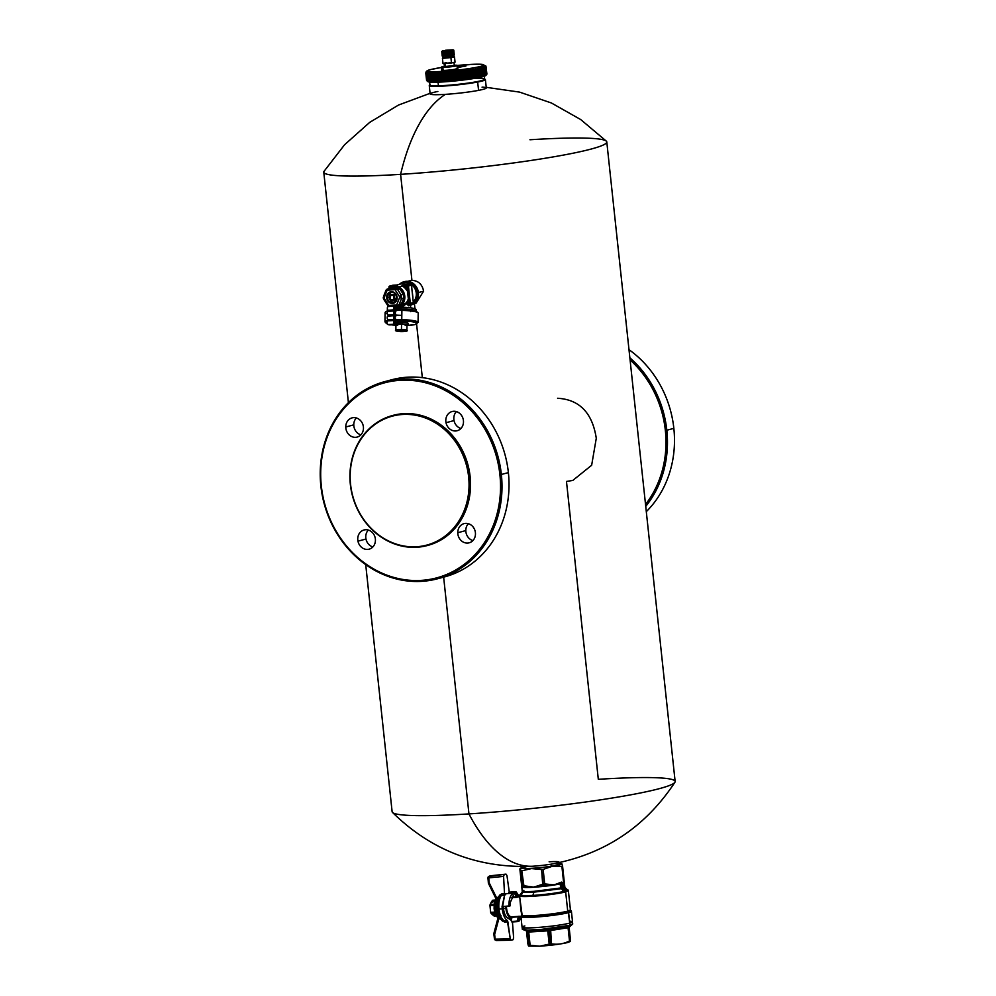 <?xml version="1.0" encoding="UTF-8"?>
<svg xmlns="http://www.w3.org/2000/svg" width="996" height="996" viewBox="0 0 996 996"><rect width="100%" height="100%" fill="white"/><g stroke="black" fill="none" stroke-linecap="round" stroke-linejoin="round"><path stroke-width="1.49" d="M549.132 861.801A18.252 1.494 -6.1 0 1 558.993 862.088L559.204 864.092A18.252 1.494 173.9 0 1 551.249 866.196L551.037 864.192A18.252 1.494 173.9 0 1 532.536 866.246A181.334 84.013 -93.6 0 1 468.954 813.906L443.643 577.145L468.954 813.906A181.334 84.013 86.4 0 0 532.536 866.246A18.252 1.494 -6.1 0 0 551.037 864.192L551.249 866.196A18.252 1.494 173.9 0 1 532.623 868.263A18.252 1.494 173.9 0 1 522.9 867.977L522.688 865.96A18.252 1.494 -6.1 0 0 532.536 866.246A18.252 1.494 173.9 0 1 530.382 866.358C476.773 867.964 430.807 849.999 392.511 812.45A142.316 11.666 -6.1 0 0 468.954 813.906A142.316 11.666 -6.1 0 0 674.915 782.271A142.316 11.666 -6.1 0 0 598.31 779.308L566.475 481.454L572.8 480.433L591.649 465.257L596.28 438.265C592.371 412.867 579.473 399.533 557.586 398.263M431.704 420.773A66.744 58.901 75 0 1 464.796 509.031A66.744 58.901 75 0 1 387.519 540.455A66.744 58.901 75 0 1 354.414 452.196A66.744 58.901 75 0 1 431.704 420.773L432.14 420.212A67.292 59.387 75 0 1 465.505 509.205A67.292 59.387 75 0 1 387.581 540.89L387.519 540.455A66.744 58.901 -105 0 0 464.796 509.031A66.744 58.901 -105 0 0 431.704 420.773A66.744 58.901 -105 0 0 354.414 452.196A66.744 58.901 -105 0 0 387.519 540.455L387.581 540.89A67.292 59.387 75 0 1 354.215 451.898A67.292 59.387 75 0 1 432.14 420.212L431.704 420.773M432.14 420.212A67.292 59.387 -105 0 0 392.474 415.544A67.292 59.387 -105 0 0 349.97 473.498A67.292 59.387 -105 0 0 387.581 540.89A67.292 59.387 -105 0 0 427.247 545.559A67.292 59.387 -105 0 0 469.751 487.604A67.292 59.387 -105 0 0 432.14 420.212L432.887 420.013L432.14 420.212M392.847 415.444A67.292 59.387 75 0 1 393.233 415.332A67.292 59.387 75 0 1 432.887 420.013A67.292 59.387 75 0 1 470.498 487.405A67.292 59.387 75 0 1 427.994 545.36A67.292 59.387 75 0 1 427.62 545.459A67.292 59.387 -105 0 0 470.486 487.617A67.292 59.387 -105 0 0 432.887 420.013A67.292 59.387 -105 0 0 392.847 415.444M499.892 474.669A100.945 89.067 75 0 1 421.308 580.382A100.945 89.067 75 0 1 321.335 486.023A100.945 89.067 75 0 1 399.919 380.31A100.945 89.067 75 0 1 499.892 474.669A100.945 89.067 -105 0 0 399.919 380.31A100.945 89.067 -105 0 0 321.335 486.023L320.861 485.948A102.04 90.051 75 0 1 400.305 379.09A102.04 90.051 75 0 1 501.362 474.482L499.892 474.669L501.362 474.482A102.04 90.051 75 0 1 421.918 581.34A102.04 90.051 75 0 1 320.861 485.948L321.335 486.023A100.945 89.067 -105 0 0 421.308 580.382A100.945 89.067 -105 0 0 499.892 474.669M463.265 419.528A9.923 8.765 -105 0 0 452.67 411.398A9.923 8.765 -105 0 0 446.021 422.715A9.923 8.765 -105 0 0 456.616 430.845A9.923 8.765 -105 0 0 463.265 419.528A9.923 8.765 75 0 1 457.201 430.72A9.923 8.765 75 0 1 446.021 422.715L454.039 420.573A9.923 8.765 75 0 1 456.392 411.609A9.923 8.765 -105 0 0 454.039 420.573A9.923 8.765 -105 0 0 460.911 428.492A9.923 8.765 75 0 1 454.039 420.573L446.021 422.715A9.923 8.765 75 0 1 452.072 411.535A9.923 8.765 75 0 1 463.265 419.528M345.761 426.998A9.923 8.765 -105 0 0 354.725 437.319A9.923 8.765 -105 0 0 363.453 427.969A9.923 8.765 -105 0 0 354.489 417.635A9.923 8.765 -105 0 0 345.761 426.998L353.779 424.844A9.923 8.765 75 0 1 356.356 417.959A9.923 8.765 -105 0 0 353.779 424.844A9.923 8.765 -105 0 0 360.876 434.854A9.923 8.765 75 0 1 353.779 424.844L345.761 426.998A9.923 8.765 75 0 1 352.036 417.884A9.923 8.765 75 0 1 363.453 427.969A9.923 8.765 75 0 1 357.166 437.07A9.923 8.765 75 0 1 345.761 426.998M357.962 541.164A9.923 8.765 -105 0 0 368.557 549.294A9.923 8.765 -105 0 0 375.206 537.977A9.923 8.765 -105 0 0 364.611 529.847A9.923 8.765 -105 0 0 357.962 541.164L365.98 539.023A9.923 8.765 75 0 1 368.333 530.059A9.923 8.765 -105 0 0 365.98 539.023A9.923 8.765 -105 0 0 372.853 546.941A9.923 8.765 75 0 1 365.98 539.023L357.962 541.164A9.923 8.765 75 0 1 364.013 529.984A9.923 8.765 75 0 1 375.206 537.977A9.923 8.765 75 0 1 369.143 549.17A9.923 8.765 75 0 1 357.962 541.164M475.466 533.707A9.923 8.765 -105 0 0 466.502 523.373A9.923 8.765 -105 0 0 457.774 532.723A9.923 8.765 -105 0 0 466.738 543.057A9.923 8.765 -105 0 0 475.466 533.707A9.923 8.765 75 0 1 469.191 542.808A9.923 8.765 75 0 1 457.774 532.723A9.923 8.765 75 0 1 464.061 523.622A9.923 8.765 75 0 1 475.466 533.707M384.755 381.63L391.777 379.75A102.04 90.051 75 0 1 508.383 472.602L501.362 474.482A102.04 90.051 -105 0 0 384.755 381.63A102.04 90.051 -105 0 0 320.861 485.948A102.04 90.051 -105 0 0 437.468 578.801A102.04 90.051 -105 0 0 501.362 474.482L508.383 472.602A102.04 90.051 75 0 1 444.49 576.921L437.468 578.801M440.967 577.78A102.04 90.051 -105 0 0 508.383 472.602A102.04 90.051 -105 0 0 388.278 380.771M465.804 530.582A9.923 8.765 75 0 1 468.369 523.697A9.923 8.765 -105 0 0 465.804 530.582L457.774 532.723L465.804 530.582A9.923 8.765 -105 0 0 472.888 540.591A9.923 8.765 75 0 1 465.804 530.582M646.304 511.645A102.04 90.051 -105 0 0 673.844 428.355A102.04 90.051 -105 0 0 628.986 349.671A102.04 90.051 75 0 1 673.844 428.355L666.822 430.235A102.04 90.051 -105 0 0 629.858 357.776A102.04 90.051 75 0 1 666.822 430.235L673.844 428.355A102.04 90.051 75 0 1 646.304 511.645M645.732 506.379A102.04 90.051 -105 0 0 666.822 430.235A102.04 90.051 75 0 1 645.732 506.379M645.533 504.437A100.945 89.067 -105 0 0 665.353 430.434L666.822 430.235L665.353 430.434A100.945 89.067 -105 0 0 630.082 359.917A100.945 89.067 75 0 1 665.353 430.434A100.945 89.067 75 0 1 645.533 504.437M418.395 292.563L418.37 292.563A11.579 10.221 75 0 1 418.445 294.729A11.579 10.221 -105 0 0 418.395 292.563L423.624 291.168L416.116 303.083L423.624 291.168L418.395 292.563A11.579 10.221 -105 0 0 416.316 286.773A11.579 10.221 75 0 1 418.395 292.563M410.128 280.698L411.933 280.399C418.308 280.66 422.192 284.246 423.624 291.168C422.192 284.246 418.308 280.66 411.933 280.399L400.604 174.35A142.316 11.666 173.9 0 1 323.999 171.387L344.566 144.756L369.69 122.384L398.525 105.041L430.06 93.325M453.927 54.743L454.164 56.934L452.831 57.382L452.607 55.228L452.831 57.382L445.224 57.407L451.001 56.834L451.86 57.469L444.527 58.204L451.81 57.071L445.224 57.407L443.544 58.303L443.32 56.162L443.544 58.303L442.759 58.142L442.523 55.963M453.977 62.474L454.325 65.761L445.312 66.944L444.975 63.781L445.312 66.944L444.453 66.807L444.104 63.532M442.809 67.355A7.993 0.66 173.9 0 1 444.403 66.296A7.993 0.66 -6.1 0 0 441.44 67.13A7.993 0.66 -6.1 0 0 442.809 67.355L443.145 70.417A7.993 0.66 173.9 0 1 441.763 70.193A7.993 0.66 -6.1 0 0 443.145 70.417L442.809 67.355A7.993 0.66 -6.1 0 0 451.761 66.657A7.993 0.66 -6.1 0 0 457.351 65.437A7.993 0.66 -6.1 0 0 455.981 65.213A7.993 0.66 173.9 0 1 453.865 66.359A7.993 0.66 173.9 0 1 442.809 67.355M454.276 65.25A7.993 0.66 173.9 0 1 455.981 65.213A7.993 0.66 -6.1 0 0 454.276 65.25M445.262 66.495L453.479 65.624M457.351 65.437L457.674 68.5A7.993 0.66 173.9 0 1 452.084 69.72A7.993 0.66 173.9 0 1 443.145 70.417A7.993 0.66 -6.1 0 0 452.084 69.72A7.993 0.66 -6.1 0 0 457.674 68.5A7.993 0.66 -6.1 0 0 456.305 68.276M457.65 68.55A8.217 0.672 173.9 0 1 453.118 69.82A8.217 0.672 173.9 0 1 442.983 70.666L442.983 70.666A8.217 0.672 173.9 0 1 441.801 70.243L441.813 70.255A8.217 0.672 -6.1 0 0 442.983 70.666A8.217 0.672 -6.1 0 0 453.031 69.832A8.217 0.672 -6.1 0 0 457.699 68.562M430.882 69.533A28.137 2.303 173.9 0 1 441.477 67.479A28.137 2.303 -6.1 0 0 430.882 69.533A2.204 1.942 -105 0 0 430.546 69.596A2.204 1.942 75 0 1 430.882 69.533A28.137 2.303 -6.1 0 0 442.971 71.376A28.137 2.303 -6.1 0 0 480.645 66.371A28.137 2.303 173.9 0 1 442.971 71.376A28.137 2.303 173.9 0 1 430.882 69.533M457.351 65.475A28.137 2.303 173.9 0 1 480.645 66.371A28.137 2.303 -6.1 0 0 457.351 65.475L476.138 64.192L482.089 64.317L485.861 66.01M457.575 67.467L465.929 66.022L457.6 67.467L457.475 66.645L457.6 67.467M457.401 65.91L457.762 66.632L457.687 65.861L465.73 65.549L457.687 66.819L465.904 65.973L457.674 67.28L465.891 66.022M458.085 66.608L459.181 66.533M458.459 66.072L459.642 65.923L458.459 66.072M463.725 65.773L458.359 66.57M462.169 66.383L456.99 66.172M458.309 66.446L459.318 66.184M458.023 66.271L458.708 66.097M427.857 81.274A29.233 2.39 -6.1 0 0 432.812 82.245A29.233 2.39 -6.1 0 0 466.414 79.605A29.233 2.39 -6.1 0 0 485.861 75.086M486.409 74.762L485.861 75.435A29.233 2.39 173.9 0 1 464.385 79.867A29.233 2.39 173.9 0 1 432.812 82.245L432.575 81.311A30.341 2.49 -6.1 0 0 432.6 81.311L433.895 81.311A30.341 2.49 -6.1 0 0 433.92 81.299L435.314 81.286A30.341 2.49 -6.1 0 0 435.352 81.286L436.846 81.236A30.341 2.49 -6.1 0 0 436.883 81.236L438.477 81.174A30.341 2.49 -6.1 0 0 438.514 81.174L440.195 81.099A30.341 2.49 -6.1 0 0 440.232 81.087L442 81A30.341 2.49 -6.1 0 0 442.037 80.987L443.867 80.875A30.341 2.49 -6.1 0 0 443.905 80.875L445.81 80.738A30.341 2.49 -6.1 0 0 445.847 80.738L447.789 80.589A30.341 2.49 -6.1 0 0 447.839 80.576L449.819 80.415A30.341 2.49 -6.1 0 0 449.868 80.415L451.885 80.228A30.341 2.49 -6.1 0 0 451.935 80.228L453.977 80.029A30.341 2.49 -6.1 0 0 454.027 80.029L456.081 79.817A30.341 2.49 -6.1 0 0 456.118 79.817L458.185 79.593A30.341 2.49 -6.1 0 0 458.235 79.593L460.289 79.356A30.341 2.49 -6.1 0 0 460.326 79.356L462.368 79.107A30.341 2.49 -6.1 0 0 462.405 79.107L464.422 78.846A30.341 2.49 -6.1 0 0 464.46 78.846L466.439 78.584A30.341 2.49 -6.1 0 0 466.477 78.584L468.406 78.311A30.341 2.49 -6.1 0 0 468.444 78.311L470.311 78.037A30.341 2.49 -6.1 0 0 470.361 78.037L472.166 77.763A30.341 2.49 -6.1 0 0 472.204 77.75L473.934 77.476A30.341 2.49 -6.1 0 0 473.972 77.476L475.627 77.19A30.341 2.49 -6.1 0 0 475.652 77.19L477.221 76.916A30.341 2.49 -6.1 0 0 477.246 76.904L478.715 76.63A30.341 2.49 -6.1 0 0 478.74 76.63L480.109 76.356A30.341 2.49 -6.1 0 0 480.134 76.343L481.379 76.082A30.341 2.49 -6.1 0 0 481.404 76.07L482.537 75.808A30.341 2.49 -6.1 0 0 482.562 75.808L483.57 75.547A30.341 2.49 -6.1 0 0 483.583 75.547L484.467 75.298A30.341 2.49 -6.1 0 0 484.479 75.285L485.226 75.049A30.341 2.49 -6.1 0 0 485.239 75.049L485.849 74.812A30.341 2.49 -6.1 0 0 485.861 74.812L486.334 74.6A30.341 2.49 -6.1 0 0 486.347 74.588L485.861 66.359L486.72 74.389M482.923 67.018L484.467 75.298L483.346 67.467L483.857 75.808L482.624 67.13L483.558 75.883L482.624 67.13L483.707 68.189A30.341 2.49 173.9 0 0 483.72 68.189L484.492 75.285A30.341 2.49 173.9 0 1 484.467 75.298L483.707 68.189A30.341 2.49 -6.1 0 0 483.72 68.189L484.504 75.41M484.654 75.572L483.72 66.769L484.405 75.634M485.226 75.049L484.131 67.218L485.226 75.049A30.341 2.49 173.9 0 1 485.226 75.049L484.467 67.94A30.341 2.49 -6.1 0 0 484.479 67.94L485.239 75.173M484.479 67.94L484.467 67.915A30.341 2.49 173.9 0 1 484.467 67.94L483.72 66.769M485.313 75.335L484.38 66.545L485.114 75.397M485.824 74.949L484.778 66.981L485.849 74.812A30.341 2.49 173.9 0 1 485.849 74.812L485.089 67.716A30.341 2.49 -6.1 0 0 485.102 67.703L486.135 74.787L485.089 67.392M485.102 67.703L484.965 66.857L485.102 67.703A30.341 2.49 173.9 0 1 485.089 67.716L484.38 66.545M486.285 74.725L485.276 66.757L486.334 74.6A30.341 2.49 173.9 0 1 486.334 74.6L485.575 67.491A30.341 2.49 -6.1 0 0 485.587 67.491L485.575 67.255M485.587 67.491L485.413 66.645L485.587 67.491A30.341 2.49 173.9 0 1 485.575 67.491L484.903 66.321M485.911 67.13L486.496 74.576L486.11 67.093A30.341 2.49 -6.1 0 0 486.11 67.081L486.87 74.19L485.886 66.246M485.924 67.28L485.276 66.11M486.758 74.327L486.11 67.006M484.193 66.259L483.819 65.45M426.537 71.575L425.927 73.542L426.699 72.447L426.562 73.816A30.341 2.49 -6.1 0 0 426.574 73.816L426.973 72.546L427.097 73.928L427.794 72.658L427.782 74.015L428.268 72.733L428.591 74.09L429.45 72.808L429.537 74.152A30.341 2.49 -6.1 0 0 429.562 74.152L430.471 72.845L430.608 74.19A30.341 2.49 -6.1 0 0 430.633 74.19L431.181 72.882L431.816 74.202L432.874 72.87L433.136 74.202L433.746 72.882L434.555 74.177L435.725 72.82L436.086 74.127A30.341 2.49 -6.1 0 0 436.124 74.127L436.734 72.808L437.717 74.065L438.975 72.683L439.435 73.99A30.341 2.49 -6.1 0 0 439.473 73.99L440.73 72.596L441.24 73.891A30.341 2.49 -6.1 0 0 441.278 73.891L442.548 72.484L443.108 73.766A30.341 2.49 -6.1 0 0 443.145 73.766L444.44 72.359L445.05 73.629A30.341 2.49 -6.1 0 0 445.088 73.629L446.382 72.21L447.03 73.48A30.341 2.49 -6.1 0 0 447.08 73.48L448.374 72.048L449.059 73.306A30.341 2.49 -6.1 0 0 449.109 73.306L450.404 71.861L451.126 73.119A30.341 2.49 -6.1 0 0 451.176 73.119L451.723 71.762L453.217 72.92L454.525 71.463L455.321 72.708A30.341 2.49 -6.1 0 0 455.359 72.708L456.604 71.251L457.425 72.484A30.341 2.49 -6.1 0 0 457.475 72.484L458.67 71.015L459.53 72.247A30.341 2.49 -6.1 0 0 459.567 72.247L460.737 70.778L461.609 71.998A30.341 2.49 -6.1 0 0 461.646 71.998L462.767 70.529L463.663 71.749A30.341 2.49 -6.1 0 0 463.7 71.737L464.074 70.38L465.68 71.475L466.726 70.006L467.647 71.214A30.341 2.49 -6.1 0 0 467.684 71.202L468.63 69.732L469.552 70.94A30.341 2.49 -6.1 0 0 469.602 70.928L470.473 69.459L471.407 70.654L472.253 69.185L473.175 70.367A30.341 2.49 -6.1 0 0 473.212 70.367L473.947 68.898L474.868 70.094A30.341 2.49 -6.1 0 0 474.893 70.081L475.553 68.624L476.462 69.807L477.059 68.351L477.956 69.521L478.715 76.63L477.246 76.904A30.341 2.49 173.9 0 1 477.221 76.916L473.972 77.476A30.341 2.49 173.9 0 1 473.934 77.476L472.204 77.75A30.341 2.49 173.9 0 1 472.166 77.763L470.361 78.037A30.341 2.49 173.9 0 1 470.311 78.037L466.477 78.584A30.341 2.49 173.9 0 1 466.439 78.584L460.326 79.356A30.341 2.49 173.9 0 1 460.289 79.356L458.235 79.593A30.341 2.49 173.9 0 1 458.185 79.593L454.027 80.029A30.341 2.49 173.9 0 1 453.977 80.029L451.935 80.228A30.341 2.49 173.9 0 1 451.885 80.228L449.868 80.415A30.341 2.49 173.9 0 1 449.819 80.415L447.839 80.576A30.341 2.49 173.9 0 1 447.789 80.589L443.905 80.875A30.341 2.49 173.9 0 1 443.867 80.875L442.037 80.987A30.341 2.49 173.9 0 1 442 81L440.232 81.087A30.341 2.49 173.9 0 1 440.195 81.099L435.352 81.286A30.341 2.49 173.9 0 1 435.314 81.286L433.92 81.299A30.341 2.49 173.9 0 1 433.895 81.311L432.6 81.311L432.812 82.245A29.233 2.39 173.9 0 1 427.919 81.635L426.587 80.489A30.341 2.49 -6.1 0 0 426.587 80.489L426.774 80.651M483.633 75.659L480.134 76.343A30.341 2.49 173.9 0 1 480.109 76.356L478.74 76.63A30.341 2.49 173.9 0 1 478.715 76.63L477.956 69.521A30.341 2.49 -6.1 0 0 477.98 69.521L478.74 76.63L478.466 68.064L478.927 76.953M479.4 76.866L477.993 68.189L479.35 69.247A30.341 2.49 -6.1 0 0 479.375 69.234L479.325 67.915L480.62 68.973L480.931 67.529L481.778 68.699A30.341 2.49 -6.1 0 0 481.803 68.699L481.641 67.379L482.811 68.438L482.774 67.579L483.57 75.547A30.341 2.49 173.9 0 1 483.57 75.547L482.811 68.438A30.341 2.49 -6.1 0 0 482.823 68.438L483.583 75.547M482.848 68.226L483.62 75.534M426.699 80.651L425.939 73.542A30.341 2.49 -6.1 0 0 425.939 73.542L426.699 80.651A30.341 2.49 173.9 0 1 426.686 80.639L425.964 72.72L426.686 80.639A30.341 2.49 -6.1 0 0 426.699 80.651L426.935 80.788A30.341 2.49 -6.1 0 0 426.948 80.788L427.321 80.925A30.341 2.49 -6.1 0 0 427.334 80.925L427.857 81.037A30.341 2.49 -6.1 0 0 427.869 81.037L428.541 81.124A30.341 2.49 -6.1 0 0 428.554 81.124L429.351 81.199A30.341 2.49 -6.1 0 0 429.376 81.199L430.297 81.261A30.341 2.49 -6.1 0 0 430.322 81.261L431.368 81.286A30.341 2.49 -6.1 0 0 431.393 81.299L430.322 81.261A30.341 2.49 173.9 0 1 430.297 81.261L429.376 81.199A30.341 2.49 173.9 0 1 429.351 81.199L426.948 80.788A30.341 2.49 173.9 0 1 426.935 80.788L426.039 72.733L427.035 80.888M427.695 71.5L427.521 72.335M425.89 72.546L426.749 80.576M426.114 72.135L426.587 80.477A30.341 2.49 173.9 0 1 426.587 80.477L425.827 73.368A30.341 2.49 -6.1 0 0 425.827 73.38L426.587 80.489L425.964 72.72M426.686 80.639L425.915 73.455M426.251 72.285L425.939 73.542A30.341 2.49 173.9 0 1 425.927 73.542M426.176 72.87L426.935 80.788L426.176 73.679A30.341 2.49 -6.1 0 0 426.188 73.692L426.948 80.788L426.188 73.692A30.341 2.49 173.9 0 1 426.176 73.679L426.35 72.31M426.549 72.422L427.172 80.962L426.188 73.692M426.525 73.58L427.334 80.925A30.341 2.49 173.9 0 1 427.321 80.925L426.549 72.994L427.409 81.025M426.973 72.546L427.595 81.087L426.574 73.816A30.341 2.49 173.9 0 1 426.562 73.816M427.047 73.617L427.844 81.049L427.11 73.928A30.341 2.49 -6.1 0 0 427.11 73.928L427.869 81.037A30.341 2.49 173.9 0 1 427.857 81.037L427.047 73.106L427.906 81.137M427.558 72.658L428.492 81.411L427.558 72.658L428.156 81.186L427.11 73.928A30.341 2.49 173.9 0 1 427.097 73.928M428.554 81.124L427.794 74.028A30.341 2.49 -6.1 0 0 427.794 74.028L428.554 81.124A30.341 2.49 173.9 0 1 428.541 81.124L428.554 81.236M428.268 72.733L429.201 81.498L428.268 72.733L428.853 81.286L427.794 74.028A30.341 2.49 173.9 0 1 427.782 74.015M428.566 73.99L429.338 81.311M428.492 73.281L428.591 74.09A30.341 2.49 -6.1 0 0 428.616 74.102L429.376 81.199L428.616 74.102A30.341 2.49 173.9 0 1 428.591 74.09L428.554 72.745M429.114 72.808L430.048 81.56L429.114 72.808L429.699 81.348L428.616 74.102M429.463 73.891L430.26 81.373M430.085 72.857L431.019 81.61L430.085 72.857L430.658 81.398L429.562 74.152A30.341 2.49 173.9 0 1 429.537 74.152M430.496 73.779L431.305 81.323M431.393 81.299L430.633 74.19L431.393 81.299A30.341 2.49 173.9 0 1 431.368 81.286L430.446 73.38L431.305 81.411M431.181 72.882L432.127 81.647L431.181 72.882L431.754 81.435L430.633 74.19A30.341 2.49 173.9 0 1 430.608 74.19M432.476 81.373L431.654 73.642M432.6 81.311L431.841 74.202A30.341 2.49 -6.1 0 0 431.841 74.202L432.6 81.311A30.341 2.49 173.9 0 1 432.575 81.311L431.629 73.405L432.488 81.435M432.413 72.895L433.347 81.647L432.413 72.895L432.974 81.448L431.841 74.202A30.341 2.49 173.9 0 1 431.816 74.202M433.895 81.311L432.924 73.492M433.136 74.202A30.341 2.49 -6.1 0 0 433.16 74.202L433.92 81.299L433.16 74.202A30.341 2.49 173.9 0 1 433.136 74.202L434.306 81.435L433.746 72.882L434.679 81.647L434.256 72.857L435.19 81.647L434.555 74.177A30.341 2.49 -6.1 0 0 434.592 74.177L435.352 81.286L434.592 74.177A30.341 2.49 173.9 0 1 434.555 74.177L435.75 81.411L435.19 72.857L436.124 81.61L435.725 72.82L436.846 81.236A30.341 2.49 173.9 0 1 436.846 81.236L436.086 74.127A30.341 2.49 173.9 0 0 436.124 74.127L437.294 81.361L436.734 72.808L437.667 81.56L437.306 72.758L438.477 81.174A30.341 2.49 173.9 0 1 438.477 81.174L437.717 74.065A30.341 2.49 -6.1 0 0 437.754 74.065L438.514 81.174L437.754 74.065A30.341 2.49 173.9 0 1 437.717 74.065L438.937 81.299L438.377 72.733L439.311 81.498L438.975 72.683L439.921 81.485L439.435 73.99A30.341 2.49 173.9 0 0 439.473 73.99L440.668 81.211L440.095 72.646L441.029 81.411L440.095 72.646L440.73 72.596L441.664 81.386L441.24 73.891A30.341 2.49 173.9 0 0 441.278 73.891L442.473 81.112L441.888 72.546L442.834 81.311L441.888 72.546L442.548 72.484L443.494 81.274L443.108 73.766A30.341 2.49 173.9 0 0 443.145 73.766L444.353 80.987L443.768 72.422L444.702 81.186L443.768 72.422L444.44 72.359L445.374 81.149L445.05 73.629L445.81 80.738A30.341 2.49 173.9 0 1 445.81 80.738L445.05 73.629A30.341 2.49 173.9 0 0 445.088 73.629L446.283 80.85L445.685 72.285L446.619 81.037L445.685 72.285L446.382 72.21L447.329 81L447.03 73.48A30.341 2.49 173.9 0 0 447.08 73.48L448.275 80.688L447.665 72.123L448.598 80.888L447.665 72.123L448.374 72.048L449.308 80.838L448.374 72.048L449.507 80.576L449.059 73.306A30.341 2.49 173.9 0 0 449.109 73.306L450.292 80.514L449.682 71.949L450.615 80.713L449.682 71.949L450.404 71.861L451.337 80.664L450.404 71.861L451.562 80.39L451.126 73.119A30.341 2.49 173.9 0 0 451.176 73.119L452.358 80.327L451.723 71.762L452.67 80.527L451.723 71.762L452.458 71.675L453.392 80.464L452.458 71.675L453.641 80.203L453.217 72.92A30.341 2.49 -6.1 0 0 453.267 72.92L454.027 80.029L453.267 72.92A30.341 2.49 173.9 0 1 453.217 72.92L454.437 80.128L453.79 71.563L454.724 80.327L453.79 71.563L454.525 71.463L455.458 80.265L454.525 71.463L455.72 79.991L455.321 72.708L456.081 79.817A30.341 2.49 173.9 0 1 456.081 79.817L455.321 72.708A30.341 2.49 173.9 0 0 455.359 72.708L456.529 79.917L455.869 71.351L456.803 80.116L455.869 71.351L456.604 71.251L457.538 80.041L456.604 71.251L457.824 79.767L457.425 72.484A30.341 2.49 173.9 0 0 457.475 72.484L458.621 79.692L457.948 71.127L458.882 79.879L457.948 71.127L458.67 71.015L459.617 79.817L458.67 71.015L459.915 79.531L459.53 72.247A30.341 2.49 173.9 0 0 459.567 72.247L460.326 79.356L459.567 72.247L460.712 79.456L460.015 70.89L460.949 79.643L460.015 70.89L460.737 70.778L461.671 79.568L460.737 70.778L462.368 79.107A30.341 2.49 173.9 0 1 462.368 79.107L461.609 71.998A30.341 2.49 173.9 0 0 461.646 71.998L462.405 79.107L461.646 71.998L462.779 79.207L462.057 70.641L462.991 79.394L462.057 70.641L462.767 70.529L463.713 79.319L462.767 70.529L464.036 79.033L463.663 71.749L464.422 78.846A30.341 2.49 173.9 0 1 464.422 78.846L463.663 71.749A30.341 2.49 173.9 0 0 463.7 71.737L465.008 79.145L464.074 70.38L464.771 70.268L465.717 79.07L464.771 70.268L466.053 78.771L465.68 71.475A30.341 2.49 -6.1 0 0 465.717 71.475L466.477 78.584L465.717 71.475A30.341 2.49 173.9 0 1 465.68 71.475L466.987 78.883L466.053 70.118L466.726 70.006L467.672 78.796L466.726 70.006L468.02 78.497L467.647 71.214L468.406 78.311A30.341 2.49 173.9 0 1 468.406 78.311L467.647 71.214A30.341 2.49 173.9 0 0 467.684 71.202L468.917 78.609L467.983 69.857L468.63 69.732L469.577 78.535L468.63 69.732L469.938 78.223L469.552 70.94A30.341 2.49 173.9 0 0 469.602 70.928L470.784 78.335L469.851 69.583L470.473 69.459L471.419 78.248L470.473 69.459L471.78 77.949L471.407 70.654A30.341 2.49 -6.1 0 0 471.444 70.654L472.204 77.75L471.444 70.654A30.341 2.49 173.9 0 1 471.407 70.654L472.577 78.062L472.253 69.185L473.187 77.974L472.253 69.185L473.561 77.676L473.175 70.367A30.341 2.49 173.9 0 0 473.212 70.367L473.972 77.476L473.212 70.367L474.308 77.775L473.947 68.898L474.88 77.7L473.947 68.898L475.254 77.389L474.868 70.094L475.627 77.19A30.341 2.49 173.9 0 1 475.627 77.19L474.868 70.094A30.341 2.49 173.9 0 0 474.893 70.081L475.939 77.501L475.553 68.624L476.486 77.414L475.553 68.624L476.86 77.103L476.462 69.807A30.341 2.49 -6.1 0 0 476.486 69.795L477.246 76.904L476.486 69.795A30.341 2.49 173.9 0 1 476.462 69.807L477.482 77.227L477.059 68.351L477.993 77.14L477.059 68.351L478.366 76.829L477.98 69.521A30.341 2.49 173.9 0 1 477.956 69.521M478.055 68.674L478.74 76.63M478.055 68.699L478.902 76.68M479.375 69.234L480.134 76.343L479.375 69.234A30.341 2.49 173.9 0 1 479.35 69.247L479.773 76.543L478.466 68.064M479.425 68.475L480.134 76.343M479.425 68.575L480.259 76.406M480.695 76.592L479.761 67.803L480.259 76.704M480.645 68.961A30.341 2.49 173.9 0 1 480.62 68.973L481.404 76.07A30.341 2.49 173.9 0 1 481.379 76.082L480.645 68.961A30.341 2.49 -6.1 0 0 480.645 68.961L481.056 76.269L479.761 67.803M480.682 68.45L481.504 76.094M481.877 76.319L480.931 67.529L481.479 76.406M481.803 68.699L482.562 75.808A30.341 2.49 173.9 0 1 482.537 75.808L481.803 68.699A30.341 2.49 173.9 0 1 481.778 68.699L482.238 76.007L480.931 67.529M482.935 76.07L481.989 67.267L482.587 76.144M482.823 68.438A30.341 2.49 173.9 0 1 482.811 68.438A2.204 1.942 -105 0 0 480.645 66.371A2.204 1.942 75 0 1 482.823 68.438L483.284 75.746L481.989 67.267M485.911 66.072L486.92 74.015M486.11 67.081A30.341 2.49 173.9 0 1 486.11 67.093L485.513 65.91M430.197 69.732A2.204 1.942 75 0 1 430.546 69.596L441.477 67.467M485.376 79.58L486.309 87.922A28.249 2.316 173.9 0 1 478.578 90.362L477.657 82.021A28.212 2.316 -6.1 0 0 485.376 79.58A28.212 2.316 -6.1 0 0 484.616 79.145M484.305 78.958L485.052 79.282A28.212 2.316 173.9 0 1 477.657 82.021A28.212 2.316 173.9 0 1 437.991 86.316L438.439 85.805A27.502 2.253 -6.1 0 0 469.938 82.83A27.502 2.253 -6.1 0 0 484.305 78.958A27.502 2.253 -6.1 0 0 476.113 78.522M437.991 86.316A28.212 2.316 173.9 0 1 429.525 85.22L430.185 84.735A27.502 2.253 -6.1 0 0 438.439 85.805L437.991 86.316A28.212 2.316 -6.1 0 0 477.657 82.021L478.578 90.362A28.249 2.316 173.9 0 1 445.374 94.359A28.249 2.316 173.9 0 1 430.123 93.923L429.276 85.569A28.212 2.316 -6.1 0 0 437.991 86.316M429.923 84.984A28.212 2.316 -6.1 0 0 429.276 85.569M484.218 75.422L484.616 79.244A27.502 2.253 173.9 0 1 468.17 83.091A27.502 2.253 173.9 0 1 438.439 85.805L438.053 82.17L438.439 85.805A27.502 2.253 173.9 0 1 429.936 85.083L429.525 81.261M449.881 50.609L445.523 50.261L453.018 49.8L442.373 50.933L449.881 50.609M442.199 55.975L442 51.306L442.261 56.062L442.199 51.369L442.523 56.125L442.598 51.419L442.983 56.15L442.498 51.618L443.618 56.137L443.158 51.431L443.618 56.162L443.133 51.618L444.39 56.112L443.892 51.419L444.415 56.137L443.892 51.419L444.415 56.137L443.93 51.605L445.249 56.075L444.739 51.381L445.249 56.075L444.739 51.381L445.337 56.1L444.851 51.555L446.196 56.013L445.698 51.319L446.196 56.013L445.698 51.319L446.357 56.025L445.872 51.481L447.229 55.925L446.718 51.232L447.229 55.925L446.718 51.232L447.441 55.925L446.955 51.394L448.287 55.826L447.789 51.12L448.287 55.826L447.789 51.12L448.561 55.813L448.076 51.269L449.345 55.701L448.835 51.008L449.345 55.701L448.835 51.008L449.657 55.689L449.171 51.145L450.366 55.564L449.856 50.871L450.366 55.564L449.856 50.871L450.715 55.539L450.802 50.734L451.313 55.427L450.802 50.734L451.674 55.39L451.649 50.771L452.147 55.278L451.649 50.584L452.147 55.278L451.649 50.584L452.533 55.241L452.433 50.622L453.23 55.104L452.358 50.447L453.529 55.029L452.906 50.31L453.964 54.892L453.28 50.186L454.114 54.842L453.466 50.086L454.263 54.705L453.454 49.999L446.955 51.394L442.249 51.605L442.373 50.933M454.251 54.73L453.778 50.161M441.751 51.381L442.187 56M445.075 56.1L445.224 57.407L445.075 56.1M450.864 55.515L451.001 56.834L450.864 55.515M454.151 56.772L442.423 58.179L454.151 56.772M443.494 57.83L452.769 56.772M454.487 56.897L455.048 62.138L451.474 62.985L450.914 57.731L451.474 62.985L442.983 63.433L442.423 58.179M451.474 62.985L443.008 63.47L451.474 62.985M446.569 62.586L443.008 63.47M443.282 63.545L454.786 62.325M390.382 299.858L389.747 295.725L393.42 295.264L394.067 299.398L390.382 299.858L394.391 300.107L390.494 300.356L389.486 295.463L393.818 294.642L394.827 299.522L393.881 299.634L394.827 299.522L394.067 299.398L393.818 294.642L389.909 294.878L390.382 299.858M394.391 300.107L396.582 299.049L394.827 299.522L394.354 295.152L395.985 294.716L393.818 294.642L395.698 294.293L389.909 294.878L395.574 294.169L389.486 295.463L390.494 300.356L394.391 300.107M396.147 295.003L396.582 299.049L396.147 295.003M389.175 297.318A5.354 4.719 75 0 1 391.665 292.189A5.354 4.719 -105 0 0 389.175 297.318L387.419 297.792A5.354 4.719 75 0 1 390.768 292.326A5.354 4.719 75 0 1 396.881 297.194A5.354 4.719 -105 0 0 390.768 292.326A5.354 4.719 -105 0 0 387.419 297.792L389.175 297.318A5.354 4.719 -105 0 0 389.934 299.659A5.354 4.719 75 0 1 389.175 297.318M394.379 302.336A5.354 4.719 75 0 1 390.158 300.033A5.354 4.719 -105 0 0 394.379 302.336M390.768 292.326C393.968 291.928 395.985 293.559 396.831 297.219L393.532 302.66A5.354 4.719 75 0 1 387.419 297.792L386.685 297.891A5.901 5.204 75 0 1 391.279 291.716A5.901 5.204 75 0 1 397.118 297.231L397.118 297.231A5.901 5.204 75 0 1 392.524 303.406A5.901 5.204 75 0 1 386.685 297.891L387.419 297.792A5.354 4.719 -105 0 0 393.532 302.66A5.354 4.719 -105 0 0 396.894 297.231M388.166 306.033L387.718 305.174L388.166 306.033L388.776 305.461A1.656 0.772 86.4 0 0 389.063 306.469A1.656 0.772 -93.6 0 1 388.776 305.461L388.166 306.033L383.41 298.626L384.232 299.759L383.41 298.626L384.02 298.065L388.776 305.461L396.669 304.963L399.794 297.057L395.026 289.662L399.794 297.057L396.669 304.963L388.776 305.461L384.02 298.065L387.145 290.16L395.026 289.662L387.145 290.16A1.656 0.772 -93.6 0 1 387.232 288.965L395.113 288.466A1.656 0.772 86.4 0 0 395.026 289.662L396.059 288.977L397.603 289.55L401.089 294.965L399.794 297.057L401.475 298.651L399.184 304.44L397.815 305.423L396.669 304.963A1.656 0.772 86.4 0 0 396.993 306.046L401.45 303.842A9.923 8.765 75 0 1 398.786 305.859L396.582 306.457L398.786 305.859A9.923 8.765 -105 0 0 401.45 303.842L399.184 304.44L401.475 298.651L403.729 298.053L401.45 303.842L403.729 298.053L401.475 298.651L401.089 294.965L403.343 294.368A9.923 8.765 75 0 1 403.729 298.053A9.923 8.765 -105 0 0 403.343 294.368L401.089 294.965L397.603 289.55L399.857 288.94L403.343 294.368L399.857 288.94L395.026 289.662A1.656 0.772 -93.6 0 1 395.113 288.466L388.776 288.255L396.806 287.284A9.923 8.765 75 0 1 398.201 287.856L395.35 288.616L398.201 287.856A9.923 8.765 75 0 1 399.857 288.94A9.923 8.765 -105 0 0 398.201 287.856A9.923 8.765 -105 0 0 396.806 287.284L391.03 287.645L386.411 289.587L387.145 290.16L384.02 298.065L383.286 297.493L387.232 288.965A1.656 0.772 86.4 0 0 387.145 290.16L386.411 289.587M397.118 297.231A5.901 5.204 -105 0 0 391.279 291.716A5.901 5.204 -105 0 0 386.685 297.891A5.901 5.204 -105 0 0 392.524 303.406A5.901 5.204 -105 0 0 397.118 297.231M383.286 297.493L383.41 298.626L383.286 297.493L384.02 298.065L383.41 298.626M397.815 305.423L396.993 306.046A1.656 0.772 -93.6 0 1 396.669 304.963L397.815 305.423M400.94 297.518L399.794 297.057L400.815 296.372L400.94 297.518M389.648 288.018A10.321 9.101 75 0 1 398.325 287.508A10.321 9.101 75 0 1 404.09 297.717A10.321 9.101 75 0 1 397.778 306.668A10.321 9.101 -105 0 0 404.09 297.717A10.321 9.101 -105 0 0 398.325 287.508L398.761 286.948A10.869 9.587 75 0 1 404.837 297.269A10.869 9.587 75 0 1 398.923 306.868A10.869 9.587 -105 0 0 404.837 297.269A10.869 9.587 -105 0 0 398.761 286.948L398.325 287.508A10.321 9.101 -105 0 0 389.648 288.018M388.614 288.305A10.869 9.587 75 0 1 398.761 286.948L402.521 285.939L404.139 287.284A10.869 9.587 75 0 1 405.97 289.238C409.244 292.936 409.667 296.945 407.264 301.265A10.869 9.587 75 0 1 406.393 302.747L399.06 306.893L401.376 305.971L401.849 307.117L401.376 305.971L406.393 302.747L406.58 303.581L401.849 307.241L406.58 303.581L408.547 305.822L410.601 304.95L408.547 305.822L406.393 302.747A10.869 9.587 -105 0 0 407.264 301.265L408.634 301.688A11.964 10.558 75 0 1 407.688 303.319L406.393 302.747L407.688 303.319L406.58 303.581L407.688 303.319A11.964 10.558 -105 0 0 408.634 301.688L407.264 301.265C409.667 296.945 409.244 292.936 405.97 289.238L407.215 288.442L408.846 303.668L406.667 303.992L409.281 304.639L408.547 305.822L409.468 304.627L407.215 288.442L405.97 289.238A10.869 9.587 -105 0 0 404.139 287.284L405.198 286.288A11.964 10.558 75 0 1 407.215 288.442L406.978 286.176L408.46 285.976L410.327 303.469L408.846 303.668L409.63 304.589A1.108 0.971 75 0 1 409.468 304.627A1.108 0.971 -105 0 0 410.327 303.469A1.108 0.971 75 0 1 409.63 304.589L412.643 303.792A1.108 0.971 75 0 1 412.469 303.817L410.427 304.365L412.469 303.817A1.108 0.971 -105 0 0 413.328 302.66L410.327 303.469L408.46 285.976L411.46 285.167L413.328 302.66L411.46 285.167L406.978 286.176L407.215 288.442A11.964 10.558 -105 0 0 405.198 286.288L404.139 287.284L402.521 285.939L398.761 286.948A10.869 9.587 -105 0 0 392.349 286.188A10.869 9.587 -105 0 0 388.614 288.305M403.841 283.125A10.869 9.587 75 0 1 410.24 283.872L408.933 284.221L410.24 283.872A10.869 9.587 75 0 1 410.763 284.171A10.869 9.587 -105 0 0 410.24 283.872A10.869 9.587 -105 0 0 403.841 283.125L392.349 286.188M405.721 284.433L402.01 285.217L402.521 285.939L406.978 286.176L402.521 285.939L402.01 285.217L403.33 285.615L402.359 285.267A1.108 0.971 75 0 1 402.01 285.217L405.011 284.408A1.108 0.971 -105 0 0 405.372 284.458L402.359 285.267L407.364 284.943L406.978 286.176L407.364 284.943L402.359 285.267L405.721 284.433M410.501 284.146L405.372 284.458L410.377 284.134L407.364 284.943A1.108 0.971 75 0 1 408.46 285.976A1.108 0.971 -105 0 0 407.364 284.943L410.377 284.134L405.546 284.445M412.892 297.406L412.145 290.396L412.892 297.406M411.336 284.532A10.869 9.587 75 0 1 413.365 301.825A10.869 9.587 -105 0 0 411.336 284.532M401.102 283.848A11.417 10.072 75 0 1 410.676 283.312L410.24 283.872L410.676 283.312A11.417 10.072 75 0 1 413.452 302.647A11.417 10.072 -105 0 0 410.676 283.312A11.417 10.072 -105 0 0 401.102 283.848M397.504 309.308A8.827 1.32 -179.1 0 0 395.711 309.47A8.827 1.32 0.9 0 1 397.504 309.308M410.315 310.379A8.827 1.32 -179.1 0 0 407.738 309.656A8.827 1.32 0.9 0 1 410.315 310.379M413.328 302.585L412.854 298.215M399.483 284.283A12.139 10.707 75 0 1 410.912 282.665A12.139 10.707 75 0 1 417.698 294.492A12.139 10.707 75 0 1 410.601 305.1A12.139 10.707 -105 0 0 417.698 294.492A12.139 10.707 -105 0 0 410.912 282.665L411.659 282.466A12.139 10.707 75 0 1 418.445 294.617A12.139 10.707 75 0 1 410.788 305.075A12.139 10.707 75 0 1 410.601 305.125A12.139 10.707 -105 0 0 418.445 294.729A12.139 10.707 -105 0 0 411.659 282.466L410.912 282.665A12.139 10.707 -105 0 0 403.766 281.831A12.139 10.707 -105 0 0 399.483 284.283M397.84 284.931L389.797 286.064A1.108 0.971 -105 0 0 388.938 287.221L389.946 287.259L389.797 286.064L396.806 285.005L392.897 285.254M401.811 309.681A9.275 1.382 -179.1 0 0 396.906 309.806A9.275 1.382 0.9 0 1 401.811 309.681L401.874 309.793A13.62 2.029 -179.1 0 0 395.835 309.893A13.62 2.029 0.9 0 1 401.874 309.793L401.811 309.681A9.275 1.382 0.9 0 1 406.493 309.955A9.275 1.382 -179.1 0 0 401.811 309.681M411.585 303.88L410.601 304.95L411.585 303.88M410.601 304.863L410.551 307.839M409.368 304.627L407.787 303.73L413.328 302.66A1.108 0.971 75 0 1 412.643 303.792L413.452 302.61M410.377 284.134A1.108 0.971 75 0 1 411.46 285.167A1.108 0.971 -105 0 0 410.377 284.134M411.448 285.093L410.414 284.134M411.958 289.749L411.585 285.117M404.139 281.731A12.139 10.707 75 0 1 404.513 281.631A12.139 10.707 75 0 1 411.659 282.466A12.139 10.707 -105 0 0 404.139 281.731M389.797 286.064L388.938 287.221A1.108 0.971 75 0 1 389.797 286.064M412.269 310.702A13.62 2.029 -179.1 0 0 408.734 310.192A13.62 2.029 -179.1 0 0 401.874 309.793L401.874 309.793A13.62 2.029 0.9 0 1 412.269 310.702M410.427 304.365L409.792 304.539M417.648 312.483A15.998 2.39 -179.1 0 0 401.898 309.943A15.998 2.39 -179.1 0 0 395.848 310.017A15.998 2.39 0.9 0 1 401.898 309.943A15.998 2.39 0.9 0 1 417.473 312.209L418.009 312.756A16.546 2.465 -179.1 0 0 401.898 310.403L401.898 310.403A16.546 2.465 -179.1 0 0 395.898 310.478A16.546 2.465 0.9 0 1 401.898 310.403A16.546 2.465 0.9 0 1 418.195 313.13L418.059 322.405A16.546 2.465 -179.1 0 0 401.749 319.679L401.898 310.403L401.749 319.679A16.546 2.465 -179.1 0 0 395.736 319.741A16.546 2.465 0.9 0 1 401.749 319.679A16.546 2.465 0.9 0 1 418.059 322.405L414.996 324.609L407.065 325.48M387.469 324.049L384.966 321.895A16.546 2.465 0.9 0 1 388.602 320.401A16.546 2.465 -179.1 0 0 384.966 321.895L385.103 312.62A16.546 2.465 0.9 0 1 388.726 311.138A16.546 2.465 -179.1 0 0 385.303 312.246L385.85 311.723A15.998 2.39 0.9 0 1 388.726 310.727A15.998 2.39 -179.1 0 0 385.676 311.985M385.303 312.246A16.546 2.465 -179.1 0 0 387.382 313.914M395.823 315.097A16.546 2.465 -179.1 0 0 401.413 315.346M407.14 325.468A15.45 2.303 -179.1 0 0 416.689 323.053A15.45 2.303 -179.1 0 0 401.724 320.936L401.749 319.679L401.724 320.936A15.45 2.303 -179.1 0 0 395.661 321.011A15.45 2.303 0.9 0 1 401.724 320.936A15.45 2.303 0.9 0 1 416.689 323.053A15.45 2.303 0.9 0 1 407.14 325.468M387.133 322.169A15.45 2.303 -179.1 0 0 387.419 323.974A15.45 2.303 0.9 0 1 387.133 322.169M391.316 324.82A15.45 2.303 -179.1 0 0 395.773 325.294A15.45 2.303 0.9 0 1 391.316 324.82M407.327 323.787A6.623 0.984 -179.1 0 0 407.352 322.866A6.623 0.984 -179.1 0 0 401.064 322.243A6.623 0.984 -179.1 0 0 395.288 322.804A6.623 0.984 0.9 0 1 401.064 322.243A6.623 0.984 0.9 0 1 407.352 322.866L407.314 324.497A6.623 0.984 -179.1 0 0 402.172 323.899L402.197 322.33L394.715 322.878L402.197 322.33L396.122 323.214L402.197 322.33L402.172 323.899A6.623 0.984 0.9 0 1 407.314 324.497L407.352 322.866A6.623 0.984 0.9 0 1 408.111 323.339L408.086 324.97A6.623 0.984 -179.1 0 0 407.314 324.497A6.623 0.984 0.9 0 1 406.978 325.505A6.623 0.984 -179.1 0 0 408.086 324.97M394.976 324.584A6.623 0.984 -179.1 0 0 394.852 324.771A6.623 0.984 -179.1 0 0 395.611 325.244A6.623 0.984 -179.1 0 0 395.947 325.331A6.623 0.984 0.9 0 1 395.611 325.244A6.623 0.984 0.9 0 1 394.976 324.584M401.649 323.75L397.105 324.435A22.061 10.221 -93.6 0 1 394.964 324.273L394.503 324.136A1.868 0.859 -93.6 0 1 393.657 322.032A1.868 0.859 -93.6 0 1 394.565 320.438L394.578 319.367A1.868 0.859 -93.6 0 1 393.731 317.263A1.868 0.859 -93.6 0 1 394.64 315.67L394.653 314.599A1.868 0.859 -93.6 0 1 393.806 312.495A1.868 0.859 -93.6 0 1 394.715 310.901L394.727 309.831A1.868 0.859 -93.6 0 1 393.881 307.727A1.868 0.859 -93.6 0 1 394.777 306.133L395.063 308.611A1.868 0.859 -93.6 0 1 395.91 310.727A1.868 0.859 -93.6 0 1 395.001 312.308L394.989 313.379A1.868 0.859 -93.6 0 1 395.835 315.495A1.868 0.859 -93.6 0 1 394.926 317.077L394.914 318.147A1.868 0.859 -93.6 0 1 395.761 320.264A1.868 0.859 -93.6 0 1 394.852 321.845L394.528 322.829L395.449 323.102A11.031 5.117 86.4 0 0 396.533 323.19A11.031 5.117 -93.6 0 1 396.321 323.202A11.031 5.117 -93.6 0 1 395.449 323.102L394.528 322.829L394.852 321.845A1.868 0.859 86.4 0 0 395.001 321.857A1.868 0.859 86.4 0 0 395.761 320.102A1.868 0.859 86.4 0 0 394.914 318.147L394.926 317.077A1.868 0.859 86.4 0 0 395.076 317.089A1.868 0.859 86.4 0 0 395.835 315.334A1.868 0.859 86.4 0 0 394.989 313.379L395.001 312.308A1.868 0.859 86.4 0 0 395.151 312.321A1.868 0.859 86.4 0 0 395.898 310.565A1.868 0.859 86.4 0 0 395.063 308.611L394.665 307.415L400.043 308.374L394.541 308.237L396.097 308.959L400.043 308.374L394.765 307.453L394.777 306.133A1.868 0.859 86.4 0 0 394.64 306.121A1.868 0.859 86.4 0 0 393.881 307.876A1.868 0.859 86.4 0 0 394.727 309.831L388.191 310.242L388.689 311.262L388.191 310.242A1.868 0.859 -93.6 0 1 387.344 308.299A1.868 0.859 -93.6 0 1 388.104 306.531A1.868 0.859 86.4 0 0 387.344 308.299A1.868 0.859 86.4 0 0 388.191 310.242L394.727 309.831L388.502 310.341L395.039 309.93L394.715 310.901A1.868 0.859 86.4 0 0 394.565 310.889A1.868 0.859 86.4 0 0 393.806 312.644A1.868 0.859 86.4 0 0 394.653 314.599L388.116 315.01L388.614 316.031L388.116 315.01A1.868 0.859 -93.6 0 1 387.27 313.068A1.868 0.859 -93.6 0 1 388.029 311.3A1.868 0.859 -93.6 0 1 388.166 311.325A1.868 0.859 86.4 0 0 387.27 312.906A1.868 0.859 86.4 0 0 388.116 315.01L394.653 314.599L388.428 315.11L394.964 314.699L394.64 315.67A1.868 0.859 86.4 0 0 394.491 315.657A1.868 0.859 86.4 0 0 393.731 317.413A1.868 0.859 86.4 0 0 394.578 319.367L388.042 319.778L388.552 320.799L388.042 319.778A1.868 0.859 -93.6 0 1 387.195 317.836A1.868 0.859 -93.6 0 1 387.954 316.068A1.868 0.859 86.4 0 0 387.195 317.836A1.868 0.859 86.4 0 0 388.042 319.778L394.578 319.367L388.353 319.878L394.889 319.455L394.565 320.438A1.868 0.859 86.4 0 0 394.416 320.426A1.868 0.859 86.4 0 0 393.657 322.181A1.868 0.859 86.4 0 0 394.503 324.136L388.428 324.684A22.061 10.221 86.4 0 0 390.569 324.845A22.061 10.221 -93.6 0 1 390.158 324.895A22.061 10.221 -93.6 0 1 388.428 324.684L387.967 324.547A1.868 0.859 -93.6 0 1 387.12 322.604A1.868 0.859 -93.6 0 1 387.88 320.837A1.868 0.859 -93.6 0 1 388.029 320.861A1.868 0.859 86.4 0 0 387.12 322.443A1.868 0.859 86.4 0 0 387.967 324.547L394.964 324.273A22.061 10.221 86.4 0 0 396.694 324.472A22.061 10.221 86.4 0 0 397.105 324.435L401.649 323.75M405.173 325.543A5.515 0.822 -179.1 0 0 406.629 324.659A5.515 0.822 -179.1 0 0 401.55 324.049A5.515 0.822 -179.1 0 0 399.458 324.074A5.515 0.822 0.9 0 1 401.55 324.049L401.463 329.502A5.515 0.822 -179.1 0 0 395.86 330.236A5.515 0.822 0.9 0 1 401.463 329.502L401.55 324.049A5.515 0.822 0.9 0 1 406.978 324.957L406.891 330.411A5.515 0.822 -179.1 0 0 401.463 329.502L401.45 330.137A4.968 0.747 -179.1 0 0 396.408 330.784A4.968 0.747 -179.1 0 0 401.301 331.606L401.301 331.606A4.968 0.747 -179.1 0 0 406.331 330.958A4.968 0.747 -179.1 0 0 401.45 330.137L401.463 329.502A5.515 0.822 0.9 0 1 406.891 330.411C408.173 330.983 406.306 331.382 401.301 331.618A4.968 0.747 0.9 0 1 396.408 330.784A4.968 0.747 0.9 0 1 401.45 330.137A4.968 0.747 0.9 0 1 406.331 330.958A4.968 0.747 0.9 0 1 401.301 331.606C396.433 331.232 394.628 330.772 395.86 330.236L395.947 324.783A5.515 0.822 0.9 0 1 396.321 324.497A5.515 0.822 -179.1 0 0 397.715 325.418M394.64 306.121L388.104 306.531A1.868 0.859 -93.6 0 1 388.241 306.556L394.491 306.158M388.166 311.325L394.416 310.926M394.491 315.657L387.954 316.068A1.868 0.859 -93.6 0 1 388.104 316.093L394.341 315.695M388.029 320.861L394.267 320.463M400.99 308.872L400.043 308.71L400.99 308.872A14.342 2.141 0.9 0 1 415.93 311.474A14.342 2.141 -179.1 0 0 416.017 311.238A14.342 2.141 -179.1 0 0 400.99 308.872L401.015 307.241L400.99 308.872M414.946 310.403A14.342 2.141 -179.1 0 0 401.015 307.241L394.777 306.133L401.015 307.241A14.342 2.141 0.9 0 1 416.042 309.607L416.017 311.238M387.419 311.026A14.342 2.141 0.9 0 1 388.017 310.167A14.342 2.141 -179.1 0 0 387.344 310.802A14.342 2.141 -179.1 0 0 387.419 311.026M412.842 310.789A11.479 1.718 -179.1 0 0 406.866 309.569L403.181 309.345A11.479 1.718 -179.1 0 0 397.715 309.358L396.097 308.959L397.715 309.358A11.479 1.718 0.9 0 1 403.181 309.345L406.866 309.569A11.479 1.718 0.9 0 1 412.842 310.789M387.344 310.802L387.369 309.158A14.342 2.141 0.9 0 1 387.419 308.984A14.342 2.141 -179.1 0 0 387.593 309.544M396.109 308.623L400.043 308.374L396.109 308.623M399.969 331.519L405.833 331.145L402.745 330.224L396.881 330.597L399.969 331.519L404.065 330.61L399.969 331.519L396.881 330.597L402.745 330.224L405.833 331.145L399.969 331.519M398.886 330.46L400.218 330.859L398.886 330.46M506.416 906.335L506.541 908.215C507.138 912.884 508.595 915.747 510.873 916.818L511.222 918.275A11.305 5.241 -93.6 0 1 505.906 908.389A11.305 5.241 -93.6 0 1 505.781 906.372A11.305 5.241 86.4 0 0 505.906 908.389A11.305 5.241 86.4 0 0 511.222 918.275L510.873 916.818A9.923 4.594 -93.6 0 1 506.541 908.215A9.923 4.594 -93.6 0 1 506.416 906.335M510.226 892.055L515.816 891.694L514.745 892.341L516.252 891.943L519.053 896.3L517.547 896.699L514.745 892.341L514.098 892.715L515.791 891.694L510.226 892.055L515.791 891.694L508.719 892.453L508.583 893.524L508.719 892.453L510.226 892.055L514.297 892.105L516.712 896.774L512.255 897.047L516.575 897.346L511.869 897.645L519.626 896.562L516.575 897.346L514.098 892.715L508.533 893.063L514.745 892.341L517.547 896.699L516.712 896.774L518.667 896.624M521.456 913.718L520.037 900.434L520.958 911.091M521.643 914.303L521.518 915.548L521.643 914.303M520.771 916.295L510.873 916.818L518.854 916.806L511.122 917.304L518.854 916.806L517.136 921.138L511.571 921.487L511.222 918.275L511.857 921.972L517.136 921.138L518.605 916.332L520.771 916.295L519.675 916.669L517.845 921.312L511.869 921.972L517.447 921.624L519.675 916.669L520.771 916.295M511.77 918.3L509.33 918.449A11.305 5.241 -93.6 0 1 503.466 908.539L505.906 908.389L503.466 908.539A11.305 5.241 -93.6 0 1 503.341 906.534A11.305 5.241 86.4 0 0 503.466 908.539A11.305 5.241 86.4 0 0 510.525 918.063M504.038 920.715L501.747 919.134L498.137 909.087L498.959 909.074C498.448 903.285 499.245 898.741 501.337 895.441L504.574 895.23L502.221 908.875L498.959 909.074C499.681 914.814 501.374 918.686 504.038 920.715L502.856 920.18L502.47 921.051L502.856 920.18L504.038 920.715C501.374 918.686 499.681 914.814 498.959 909.074L502.221 908.875C502.943 914.589 504.623 918.474 507.288 920.541L504.038 920.715L504.673 922.022L504.038 920.715L507.288 920.541L507.885 921.835L504.673 922.022L498.934 918.324L494.663 934.41L495.186 940.062L494.663 934.41L498.934 918.324L499.868 918.275L502.47 921.051L504.673 922.022L507.885 921.835L510.263 938.842L495.336 939.141L496.182 940.523L511.209 940.212L496.269 940.51L495.336 939.141L510.263 938.842L511.209 940.212L513.015 939.726L513.625 937.946L512.442 921.935L513.625 937.946L513.015 939.726L511.209 940.212L510.263 938.842L507.288 920.541C504.636 918.524 502.943 914.639 502.221 908.875L502.059 906.609L510.164 905.837L510.425 902.102L513.239 896.027L512.94 893.25L506.117 893.686L504.574 895.23L503.59 876.393L504.2 874.613L506.005 874.127L506.952 875.496L509.305 892.292L506.952 875.496L506.005 874.127L504.2 874.613L503.59 876.393L504.574 895.23L506.117 893.686L512.94 893.25C510.213 895.416 508.856 899.724 508.894 906.173L502.059 906.609L504.574 895.23L501.337 895.441L501.673 893.898L504.872 893.686L501.673 893.898L496.792 898.268L489.136 882.693L488.787 877.874L503.59 876.393L488.787 877.874L489.385 876.094L506.005 874.127L490.804 875.733M510.861 918.349L511.11 920.653L510.861 918.349M510.164 905.837L508.894 906.173C508.856 899.724 510.201 895.416 512.94 893.25L513.239 896.027L510.425 902.102L510.164 905.837M489.708 876.331L506.005 874.127M509.292 919.308L510.96 919.208L509.292 919.308M524.17 915.76L523.386 916.121M521.182 916.27L520.373 916.606L521.182 916.27M516.289 892.005L518.953 896.711M519.053 896.3L516.252 891.943M519.389 920.802L520.958 916.83L519.339 920.914L517.136 921.138M520.958 916.731A25.373 2.079 -6.1 0 0 536.819 916.98A25.373 2.079 -6.1 0 0 568.629 912.61L569.737 923.093A25.373 2.079 173.9 0 1 541.475 927.176A25.373 2.079 173.9 0 1 522.066 927.214L520.958 916.731L521.618 915.15A24.551 2.017 173.9 0 0 538.052 915.299L536.819 916.98C524.157 917.789 519.202 917.465 521.979 916.021M521.742 915.424C520.074 916.693 525.116 916.943 536.856 916.171C525.004 916.93 519.962 916.681 521.742 915.424M521.941 915.1C520.522 916.345 525.801 916.544 537.803 915.722C525.776 916.544 520.485 916.345 521.941 915.1M522.278 893.661L519.551 895.877A24.551 2.017 -6.1 0 0 532.81 896.251A24.551 2.017 -6.1 0 0 565.666 891.893L567.732 911.166A24.551 2.017 173.9 0 1 538.052 915.299C550.85 914.216 560.748 912.834 567.732 911.166L565.666 891.893L568.367 890.648L565.666 891.893C557.561 893.773 546.605 895.23 532.81 896.251L532.872 895.441C546.493 894.433 557.299 893.001 565.305 891.134L565.666 891.893L565.305 891.134L567.869 889.764L565.305 891.134C557.299 893.001 546.493 894.433 532.872 895.441L532.81 896.251L519.551 895.877L522.053 914.702C520.634 915.947 525.963 916.146 538.052 915.299L538.039 915.698C550.95 914.602 560.897 913.22 567.919 911.539L568.629 912.61A25.373 2.079 -6.1 0 0 571.418 911.34L568.629 912.61C561.022 914.415 550.427 915.872 536.819 916.98L537.728 916.096C550.95 914.988 561.122 913.569 568.255 911.863C561.047 913.581 550.875 914.988 537.728 916.096L538.039 915.698C550.925 914.614 560.885 913.22 567.919 911.539L570.907 910.444L568.255 911.863L569.737 923.093A25.373 2.079 -6.1 0 0 569.538 921.176M522.377 895.84L525.303 896.549M524.855 925.944A25.373 2.079 -6.1 0 0 535.773 927.6A25.373 2.079 -6.1 0 0 569.737 923.093A25.373 2.079 173.9 0 0 572.526 921.823L571.418 911.34L570.434 909.933A24.551 2.017 173.9 0 1 567.732 911.166L570.434 909.933L568.367 890.661L564.645 887.187M517.845 921.312L519.339 920.914L517.609 921.574M500.291 896.151L499.706 895.118L501.673 893.898L501.337 895.441L500.291 896.151L499.706 895.118L500.291 896.151L498.361 899.164L497.726 898.218L499.706 895.118L500.291 896.151L501.337 895.441C499.245 898.741 498.448 903.285 498.959 909.074L498.137 909.087C497.664 903.683 498.374 899.376 500.291 896.151L500.278 896.163C498.374 899.363 497.664 903.671 498.137 909.087L497.054 908.912L498.361 899.164L496.556 899.674L496.792 898.268L495.846 898.23L488.476 883.228L489.136 882.693L488.339 882.73L487.99 877.924L488.787 877.874L489.136 882.693L496.792 898.268L497.726 898.218L497.49 899.625L497.726 898.218L498.361 899.164L500.291 896.151M499.32 918.349L497.9 918.3L493.879 933.862L494.663 934.41L493.867 934.373L494.526 939.104L495.273 939.141L494.526 939.104L493.867 934.373L494.663 934.41L493.879 933.862L498 918.387L498.934 918.324L495.199 908.987L496.743 898.255L496.556 899.674L497.49 899.625L496.232 908.925L494.39 908.987L495.759 898.218L495.771 899.786L495.834 898.243L496.743 898.255L495.647 899.948L495.771 898.268L488.451 883.352L487.916 877.912L488.227 876.791L490.742 875.733L488.414 876.679L489.385 876.094L487.99 877.924L488.339 882.73L488.687 883.402L488.339 882.73L489.136 882.693L488.463 883.24L495.834 897.956M504.038 893.96L505.694 894.707L504.038 893.96M525.353 915.81L524.12 916.569M521.892 885.681L522.24 886.938L522.502 885.307L520.945 870.803L520.236 868.325L519.862 869.072L522.302 891.893L519.862 869.072L520.236 868.325L520.945 870.803L522.24 886.938A20.966 1.718 -6.1 0 0 533.52 887.249A20.966 1.718 -6.1 0 0 560.213 883.863L560.648 887.971L561.532 888.258L560.648 887.971A20.966 1.718 173.9 0 1 533.956 891.358A20.966 1.718 173.9 0 1 522.639 891.034L523.884 890.3C520.933 891.532 524.282 891.881 533.956 891.358L533.893 892.167L533.956 891.358L560.648 887.971L562.952 889.577L562.74 890.349L565.018 890.86L561.009 888.731L533.893 892.167C524.07 892.702 520.659 892.341 523.672 891.096C520.746 892.354 524.157 892.715 533.893 892.167L532.872 895.441L523.087 895.715L519.862 894.894L523.087 895.715L532.872 895.441L533.893 892.167L561.009 888.731L565.305 891.134L564.134 880.713L565.168 890.337M562.354 889.988L564.408 889.988M498.324 917.117L494.39 908.987L495.199 908.987L498.324 917.117L497.614 916.967L497.988 918.374L497.614 916.967L498.934 918.324L497.9 918.3L496.581 915.859L494.116 916.034L496.593 915.884L495.112 913.394L494.116 904.181L490.132 904.443L494.116 904.194L495.572 900.073L493.032 900.21L495.659 899.948L494.203 904.019L496.456 899.687L495.199 908.987L496.232 908.925L499.345 917.055L500.316 917.441L499.868 918.275L499.345 917.055L498.411 917.117L501.137 918.349M489.41 877.538L487.99 877.924M551.323 928.87L568.641 926.093L568.056 927.687L568.579 926.106L572.712 924.014A25.323 2.079 173.9 0 1 569.924 925.284L541.724 929.355L527.855 930.102L522.365 929.393L527.855 930.102L541.724 929.355L569.924 925.284L569.7 923.105L569.924 925.284L568.181 926.193L546.816 929.38L525.589 930.501M500.316 917.441L499.345 917.055L496.232 908.925L497.054 908.912L496.232 908.925L497.49 899.625L498.361 899.164L497.054 908.912L500.316 917.441L497.054 908.912L498.137 909.087L501.747 919.134L503.179 920.441M488.687 883.402L488.463 882.693M525.826 930.525L527.444 931.995L525.826 930.525L527.444 931.995L526.996 931.036M527.967 930.575L526.971 930.563L528.104 931.97L526.535 930.55L527.98 930.575L528.727 932.032L526.971 930.563L528.428 930.575L529.362 932.007L528.727 932.032L528.428 930.575A24.763 2.029 -6.1 0 0 546.182 929.442L547.725 930.812L546.182 929.442M551.411 928.87L550.091 930.563L547.725 930.812L546.816 929.38L548.398 929.193L548.522 930.675L548.398 929.193L549.207 929.106L549.294 930.588L549.207 929.106L551.411 928.87L550.091 930.563L551.411 928.87A24.763 2.029 -6.1 0 0 568.181 926.193L568.056 927.687L550.688 930.488L567.459 927.811A1.656 0.884 -99.1 0 1 567.932 926.255L567.907 926.268M525.141 928.135L523.448 928.658M524.593 892.379L525.278 891.582M497.988 918.374L497.44 916.644L497.9 918.3L497.44 916.644L497.9 918.3L493.829 933.638L494.452 939.054L496.182 940.523M494.203 904.019L494.103 908.95L494.302 904.542M497.029 899.849L497.153 898.927L497.029 899.849M495.771 899.786L494.103 908.95L497.9 918.3M522.128 927.214L522.365 929.393L525.938 930.538M570.397 925.62L568.056 927.687L569.5 940.971C563.686 943.897 557.685 944.855 551.46 943.847L550.664 943.835A23.78 1.942 173.9 0 1 549.991 943.909L539.82 946.2L529.486 945.216A23.78 1.942 173.9 0 1 529.125 945.204L528.888 945.279C528.752 946.698 528.403 946.138 527.843 943.623L527.992 943.424M569.102 927.363L570.534 940.697L569.5 940.971L568.056 927.687L570.048 940.747L568.791 927.463L570.198 940.71L569.102 927.363M565.168 890.399A23.78 1.942 173.9 0 1 564.832 890.486A23.78 1.942 173.9 0 1 564.471 890.586L561.893 866.396A23.78 1.942 -6.1 0 0 562.591 866.209L564.134 880.713L562.591 866.209L561.869 863.731L561.495 864.478L561.869 863.731L562.591 866.209L561.893 866.396L564.471 890.524L562.889 889.988L561.644 882.083L554.013 884.921L544.688 883.888L543.144 869.396L552.344 866.283L561.893 866.396L552.344 866.283C558.793 865.225 561.968 864.379 561.869 863.731L559.117 863.258L561.869 863.731A20.966 1.718 173.9 0 1 552.344 866.283L543.144 869.396L531.528 868.574L552.344 866.283L531.528 868.574L521.78 870.815L523.908 885.768L533.844 887.137L543.169 884.062L550.19 884.647L537.703 886.029L554.013 884.921L560.586 882.879L560.213 883.863L533.52 887.249C523.846 887.772 520.485 887.424 523.435 886.191M560.91 883.776L562.192 882.456L562.952 889.577L561.346 887.884L560.91 883.776L561.346 887.884L560.648 887.971L560.586 882.879L558.283 883.365L561.644 882.083L560.586 882.879L562.192 882.456L560.586 882.879L560.91 883.776M522.365 891.818L521.63 885.033L522.365 891.818M500.988 915.685L497.838 916.743M494.763 930.102L494.676 930.911L495.124 930.164M495.224 913.556L494.103 908.95L495.224 913.556L497.44 916.644L495.186 912.834M527.83 943.598L526.436 930.65M527.407 931.957L528.888 945.279L527.681 931.957A23.78 1.942 -6.1 0 0 528.104 931.97L529.486 945.216L528.104 931.97L530.121 945.304L528.727 932.032L547.725 930.812L549.194 944.096L547.725 930.812L548.522 930.675L549.991 943.909L548.522 930.675A23.78 1.942 -6.1 0 0 549.294 930.588L550.664 943.835L549.294 930.588L550.091 930.563L551.46 943.847L550.688 930.488A1.656 0.884 80.9 0 1 551.261 928.882M546.493 929.505L546.493 929.505A1.656 0.772 -93.6 0 1 547.103 930.874L529.362 932.007A1.656 0.772 86.4 0 0 528.627 930.575M570.534 940.697L570.335 941.457L570.534 940.697M568.953 927.413L572.712 924.014L572.476 921.835M544.688 883.888A23.78 1.942 173.9 0 1 543.169 884.062L541.612 869.558A23.78 1.942 -6.1 0 0 543.144 869.396L544.688 883.888M522.365 886.428L529.137 886.577L522.365 886.428M522.527 885.73L523.908 885.768L522.527 885.73M522.502 885.307L523.323 885.32A23.78 1.942 173.9 0 1 522.502 885.307M520.945 870.803A23.78 1.942 -6.1 0 0 521.78 870.815L520.945 870.803M520.236 868.325L522.813 867.13L520.236 868.325L531.528 868.574L520.236 868.325L519.862 869.072M561.495 864.478L561.869 863.731M529.486 945.216L539.82 946.2L528.739 946.1L529.486 945.216M528.864 945.515L529.536 945.216M527.843 943.623C528.39 946.138 528.739 946.686 528.888 945.279M549.991 943.909L551.46 943.847C557.885 944.831 563.898 943.872 569.5 940.971L567.882 942.477C560.96 944.084 551.61 945.329 539.82 946.2L549.991 943.909M570.335 941.457L567.882 942.477L570.347 940.66M527.432 866.483A18.252 1.494 -6.1 0 0 527.432 868.475A18.252 1.494 -6.1 0 0 551.249 866.196A18.252 1.494 -6.1 0 0 554.448 863.594M523.908 885.768L521.78 870.815L531.528 868.574L541.612 869.558L542.696 884.573L533.184 887.187L523.908 885.768M533.184 887.187L533.844 887.137A20.966 1.718 173.9 0 1 533.507 887.162A20.966 1.718 173.9 0 1 533.184 887.187M528.739 946.1L539.82 946.2C551.647 945.329 560.997 944.096 567.882 942.477M490.132 904.443L492.435 900.372L495.51 900.172L492.435 900.372A7.931 3.673 -93.6 0 1 493.032 900.21L491.103 902.413L494.365 901.542A7.171 3.324 86.4 0 0 491.103 902.413L489.957 905.638A7.931 3.673 -93.6 0 1 490.132 904.443M493.979 905.376L489.957 905.638L493.979 905.376M494.651 912.099L490.667 912.348L489.957 905.638L490.667 912.348L494.651 912.099M495.012 913.145L491.078 913.394A7.931 3.673 -93.6 0 1 490.667 912.348L491.078 913.394L495.012 913.145M494.116 916.034L491.078 913.394L494.116 916.034M495.672 913.855L492.422 914.726A7.171 3.324 86.4 0 0 495.473 914.179M437.854 91.483A28.249 2.316 -6.1 0 0 434.119 92.279A28.249 2.316 -6.1 0 0 445.374 94.359A181.334 84.013 86.4 0 0 400.604 174.35L411.933 280.399M348.413 402.658L323.775 172.184A142.316 11.666 -6.1 0 0 400.604 174.35A181.334 84.013 -93.6 0 1 445.374 94.359A28.249 2.316 -6.1 0 0 478.578 90.362A28.249 2.316 -6.1 0 0 482.064 87.162M414.411 303.531L414.971 308.772L414.411 303.531M416.602 324.111L422.329 377.646L416.602 324.111M486.235 87.324L519.539 92.105L551.386 102.974L580.68 119.532L606.415 141.208A142.316 11.666 173.9 0 1 543.418 158.538A142.316 11.666 173.9 0 1 400.604 174.35A142.316 11.666 -6.1 0 0 606.788 141.93L675.139 781.487A142.316 11.666 173.9 0 1 468.954 813.906A142.316 11.666 173.9 0 1 392.125 811.728L365.719 564.632M674.915 782.271C645.408 827.066 604.286 854.344 551.547 864.105A18.252 1.494 173.9 0 1 551.037 864.192M606.788 141.93A142.316 11.666 -6.1 0 0 529.959 139.764M392.474 415.544L393.233 415.332M427.247 545.559L427.994 545.36M416.166 303.058L413.726 303.718M407.738 281.333L410.178 280.685M441.44 67.13L441.763 70.193M456.479 68.463L457.674 68.5M458.322 66.446L457.089 66.533M484.529 75.31L483.72 67.716M485.276 75.061L484.479 67.554M483.658 75.572L482.836 67.89M426.935 80.788L426.151 73.53M428.504 81.149L427.707 73.629M429.301 81.236L428.492 73.629M430.235 81.311L429.413 73.617M431.293 81.361L430.459 73.58M432.476 81.398L431.629 73.517M433.77 81.411L432.924 73.443M481.516 76.132L480.682 68.276M430.546 69.596C427.869 70.181 426.363 71.027 426.027 72.123M453.703 50.099L453.018 49.8M383.535 296.484L386.05 290.11M387.743 305.548L383.771 299.36M388.901 288.043L389.635 286.089L392.636 285.279M410.601 304.901L410.999 304.154M406.493 309.955L408.734 310.192M410.028 305.274L410.788 305.075M403.766 281.831L404.513 281.631M396.906 309.806L394.653 309.968M391.216 324.82L395.86 325.306M388.029 311.3L394.565 310.889M387.88 320.837L394.416 320.426M390.158 324.895L396.694 324.472M394.329 321.907L395.001 321.857M394.404 317.139L395.076 317.089M394.478 312.371L395.151 312.321M410.713 311.661L410.738 310.03M517.422 921.624L519.402 920.877L521.257 916.183M522.178 886.801L522.464 891.694L519.862 894.894M501.747 919.134L500.253 917.378M528.503 930.563L546.244 929.43M522.365 892.852L522.888 892.155M526.51 930.687L527.17 931.26M570.534 940.685L569.139 927.401"/></g></svg>
